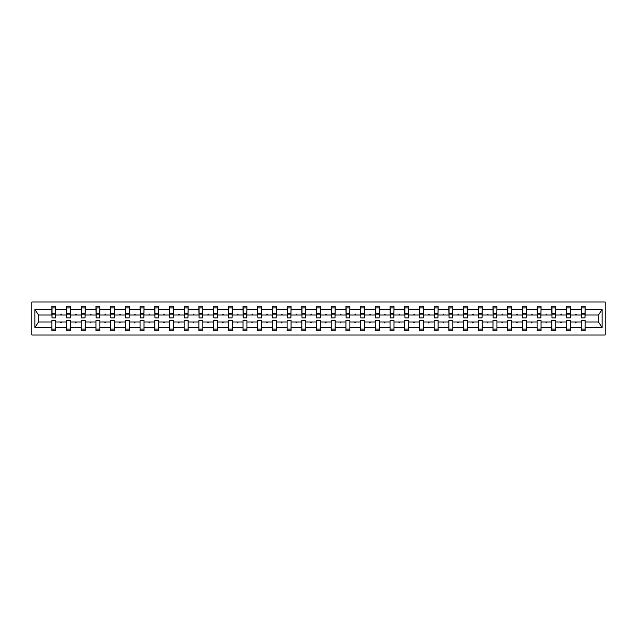 <?xml version="1.0" encoding="UTF-8"?>
<svg xmlns="http://www.w3.org/2000/svg" width="637" height="637" viewBox="0 0 637 637"><rect width="100%" height="100%" fill="white"/><g stroke="black" fill="none" stroke-linecap="round" stroke-linejoin="round"><path stroke-width="0.96" d="M31.85 334.998L605.15 334.998L605.15 302.002L31.85 302.002L31.85 334.998M584.981 316.43L585.164 315.012L598.462 315.012L602.076 309.566L602.076 327.434L585.164 327.434L585.164 320.57L581.207 320.57L581.207 321.988L570.465 321.988L570.465 320.57L566.5 320.57L566.5 321.988L555.759 321.988L555.759 320.57L551.801 320.57L551.801 321.988L541.052 321.988L541.052 320.57L537.095 320.57L537.095 321.988L526.345 321.988L526.345 320.57L522.388 320.57L522.388 321.988L511.638 321.988L511.638 320.57L507.681 320.57L507.681 321.988L496.94 321.988L496.94 320.57L492.982 320.57L492.982 321.988L482.233 321.988L482.233 320.57L478.276 320.57L478.276 321.988L467.526 321.988L467.526 320.57L463.569 320.57L463.569 321.988L452.819 321.988L452.819 320.57L448.862 320.57L448.862 321.988L438.121 321.988L438.121 320.57L434.155 320.57L434.155 321.988L423.414 321.988L423.414 320.57L419.457 320.57L419.457 321.988L408.707 321.988L408.707 320.57L404.75 320.57L404.75 321.988L394 321.988L394 320.57L390.043 320.57L390.043 321.988L379.302 321.988L379.302 320.57L375.336 320.57L375.336 321.988L364.595 321.988L364.595 320.57L360.638 320.57L360.638 321.988L349.888 321.988L349.888 320.57L345.931 320.57L345.931 321.988L335.181 321.988L335.181 320.57L331.224 320.57L331.224 321.988L320.483 321.988L320.483 320.57L316.517 320.57L316.517 321.988L305.776 321.988L305.776 320.57L301.819 320.57L301.819 321.988L291.069 321.988L291.069 320.57L287.112 320.57L287.112 321.988L276.362 321.988L276.362 320.57L272.405 320.57L272.405 321.988L261.664 321.988L261.664 320.57L257.698 320.57L257.698 321.988L246.957 321.988L246.957 320.57L243 320.57L243 321.988L232.25 321.988L232.25 320.57L228.293 320.57L228.293 321.988L217.543 321.988L217.543 320.57L213.586 320.57L213.586 321.988L202.845 321.988L202.845 320.57L198.879 320.57L198.879 321.988L188.138 321.988L188.138 320.57L184.181 320.57L184.181 321.988L173.431 321.988L173.431 320.57L169.474 320.57L169.474 321.988L158.724 321.988L158.724 320.57L154.767 320.57L154.767 321.988L144.018 321.988L144.018 320.57L140.06 320.57L140.06 321.988L129.319 321.988L129.319 320.57L125.362 320.57L125.362 321.988L114.612 321.988L114.612 320.57L110.655 320.57L110.655 321.988L99.905 321.988L99.905 320.57L95.948 320.57L95.948 321.988L85.199 321.988L85.199 320.57L81.241 320.57L81.241 321.988L70.5 321.988L70.5 320.57L66.535 320.57L66.535 321.988L55.793 321.988L55.793 330.754L51.836 330.754L51.836 321.988L38.538 321.988L34.924 327.434L34.924 309.566L38.538 315.012L51.836 315.012L51.836 309.566L34.924 309.566M585.164 327.434L585.164 330.754L581.207 330.754L581.207 321.988M585.164 315.012L585.164 306.246L581.207 306.246L581.207 309.566L570.465 309.566L570.274 316.43M581.398 316.43L581.207 309.566M581.207 327.434L570.465 327.434L570.465 330.754L566.5 330.754L566.5 321.988M570.465 309.566L570.465 306.246L566.5 306.246L566.5 309.566L555.759 309.566L555.568 316.43M566.691 316.43L566.5 309.566M566.5 327.434L555.759 327.434L555.759 330.754L551.801 330.754L551.801 321.988M555.759 309.566L555.759 306.246L551.801 306.246L551.801 309.566L541.052 309.566L540.861 316.43M551.984 316.43L551.801 309.566M551.801 327.434L541.052 327.434L541.052 330.754L537.095 330.754L537.095 321.988M541.052 309.566L541.052 306.246L537.095 306.246L537.095 309.566L526.345 309.566L526.162 316.43M537.278 316.43L537.095 309.566M537.095 327.434L526.345 327.434L526.345 330.754L522.388 330.754L522.388 321.988M526.345 309.566L526.345 306.246L522.388 306.246L522.388 309.566L511.638 309.566L511.455 316.43M522.579 316.43L522.388 309.566M522.388 327.434L511.638 327.434L511.638 330.754L507.681 330.754L507.681 321.988M511.638 309.566L511.638 306.246L507.681 306.246L507.681 309.566L496.94 309.566L496.749 316.43M507.872 316.43L507.681 309.566M507.681 327.434L496.94 327.434L496.94 330.754L492.982 330.754L492.982 321.988M496.94 309.566L496.94 306.246L492.982 306.246L492.982 309.566L482.233 309.566L482.042 316.43M493.165 316.43L492.982 309.566M492.982 327.434L482.233 327.434L482.233 330.754L478.276 330.754L478.276 321.988M482.233 309.566L482.233 306.246L478.276 306.246L478.276 309.566L467.526 309.566L467.343 316.43M478.459 316.43L478.276 309.566M478.276 327.434L467.526 327.434L467.526 330.754L463.569 330.754L463.569 321.988M467.526 309.566L467.526 306.246L463.569 306.246L463.569 309.566L452.819 309.566L452.636 316.43M463.76 316.43L463.569 309.566M463.569 327.434L452.819 327.434L452.819 330.754L448.862 330.754L448.862 321.988M452.819 309.566L452.819 306.246L448.862 306.246L448.862 309.566L438.121 309.566L437.93 316.43M449.053 316.43L448.862 309.566M448.862 327.434L438.121 327.434L438.121 330.754L434.155 330.754L434.155 321.988M438.121 309.566L438.121 306.246L434.155 306.246L434.155 309.566L423.414 309.566L423.223 316.43M434.346 316.43L434.155 309.566M434.155 327.434L423.414 327.434L423.414 330.754L419.457 330.754L419.457 321.988M423.414 309.566L423.414 306.246L419.457 306.246L419.457 309.566L408.707 309.566L408.516 316.43M419.64 316.43L419.457 309.566M419.457 327.434L408.707 327.434L408.707 330.754L404.75 330.754L404.75 321.988M408.707 309.566L408.707 306.246L404.75 306.246L404.75 309.566L394 309.566L393.817 316.43M404.941 316.43L404.75 309.566M404.75 327.434L394 327.434L394 330.754L390.043 330.754L390.043 321.988M394 309.566L394 306.246L390.043 306.246L390.043 309.566L379.302 309.566L379.111 316.43M390.234 316.43L390.043 309.566M390.043 327.434L379.302 327.434L379.302 330.754L375.336 330.754L375.336 321.988M379.302 309.566L379.302 306.246L375.336 306.246L375.336 309.566L364.595 309.566L364.404 316.43M375.527 316.43L375.336 309.566M375.336 327.434L364.595 327.434L364.595 330.754L360.638 330.754L360.638 321.988M364.595 309.566L364.595 306.246L360.638 306.246L360.638 309.566L349.888 309.566L349.697 316.43M360.821 316.43L360.638 309.566M360.638 327.434L349.888 327.434L349.888 330.754L345.931 330.754L345.931 321.988M349.888 309.566L349.888 306.246L345.931 306.246L345.931 309.566L335.181 309.566L334.998 316.43M346.122 316.43L345.931 309.566M345.931 327.434L335.181 327.434L335.181 330.754L331.224 330.754L331.224 321.988M335.181 309.566L335.181 306.246L331.224 306.246L331.224 309.566L320.483 309.566L320.292 316.43M331.415 316.43L331.224 309.566M331.224 327.434L320.483 327.434L320.483 330.754L316.517 330.754L316.517 321.988M320.483 309.566L320.483 306.246L316.517 306.246L316.517 309.566L305.776 309.566L305.585 316.43M316.708 316.43L316.517 309.566M316.517 327.434L305.776 327.434L305.776 330.754L301.819 330.754L301.819 321.988M305.776 309.566L305.776 306.246L301.819 306.246L301.819 309.566L291.069 309.566L290.878 316.43M302.002 316.43L301.819 309.566M301.819 327.434L291.069 327.434L291.069 330.754L287.112 330.754L287.112 321.988M291.069 309.566L291.069 306.246L287.112 306.246L287.112 309.566L276.362 309.566L276.179 316.43M287.303 316.43L287.112 309.566M287.112 327.434L276.362 327.434L276.362 330.754L272.405 330.754L272.405 321.988M276.362 309.566L276.362 306.246L272.405 306.246L272.405 309.566L261.664 309.566L261.473 316.43M272.596 316.43L272.405 309.566M272.405 327.434L261.664 327.434L261.664 330.754L257.698 330.754L257.698 321.988M261.664 309.566L261.664 306.246L257.698 306.246L257.698 309.566L246.957 309.566L246.766 316.43M257.889 316.43L257.698 309.566M257.698 327.434L246.957 327.434L246.957 330.754L243 330.754L243 321.988M246.957 309.566L246.957 306.246L243 306.246L243 309.566L232.25 309.566L232.059 316.43M243.183 316.43L243 309.566M243 327.434L232.25 327.434L232.25 330.754L228.293 330.754L228.293 321.988M232.25 309.566L232.25 306.246L228.293 306.246L228.293 309.566L217.543 309.566L217.36 316.43M228.484 316.43L228.293 309.566M228.293 327.434L217.543 327.434L217.543 330.754L213.586 330.754L213.586 321.988M217.543 309.566L217.543 306.246L213.586 306.246L213.586 309.566L202.845 309.566L202.654 316.43M213.777 316.43L213.586 309.566M213.586 327.434L202.845 327.434L202.845 330.754L198.879 330.754L198.879 321.988M202.845 309.566L202.845 306.246L198.879 306.246L198.879 309.566L188.138 309.566L187.947 316.43M199.07 316.43L198.879 309.566M198.879 327.434L188.138 327.434L188.138 330.754L184.181 330.754L184.181 321.988M188.138 309.566L188.138 306.246L184.181 306.246L184.181 309.566L173.431 309.566L173.24 316.43M184.364 316.43L184.181 309.566M184.181 327.434L173.431 327.434L173.431 330.754L169.474 330.754L169.474 321.988M173.431 309.566L173.431 306.246L169.474 306.246L169.474 309.566L158.724 309.566L158.541 316.43M169.657 316.43L169.474 309.566M169.474 327.434L158.724 327.434L158.724 330.754L154.767 330.754L154.767 321.988M158.724 309.566L158.724 306.246L154.767 306.246L154.767 309.566L144.018 309.566L143.835 316.43M154.958 316.43L154.767 309.566M154.767 327.434L144.018 327.434L144.018 330.754L140.06 330.754L140.06 321.988M144.018 309.566L144.018 306.246L140.06 306.246L140.06 309.566L129.319 309.566L129.128 316.43M140.251 316.43L140.06 309.566M140.06 327.434L129.319 327.434L129.319 330.754L125.362 330.754L125.362 321.988M129.319 309.566L129.319 306.246L125.362 306.246L125.362 309.566L114.612 309.566L114.421 316.43M125.545 316.43L125.362 309.566M125.362 327.434L114.612 327.434L114.612 330.754L110.655 330.754L110.655 321.988M114.612 309.566L114.612 306.246L110.655 306.246L110.655 309.566L99.905 309.566L99.722 316.43M110.838 316.43L110.655 309.566M110.655 327.434L99.905 327.434L99.905 330.754L95.948 330.754L95.948 321.988M99.905 309.566L99.905 306.246L95.948 306.246L95.948 309.566L85.199 309.566L85.016 316.43M96.139 316.43L95.948 309.566M95.948 327.434L85.199 327.434L85.199 330.754L81.241 330.754L81.241 321.988M85.199 309.566L85.199 306.246L81.241 306.246L81.241 309.566L70.5 309.566L70.309 316.43M81.432 316.43L81.241 309.566M81.241 327.434L70.5 327.434L70.5 330.754L66.535 330.754L66.535 321.988M70.5 309.566L70.5 306.246L66.535 306.246L66.535 309.566L55.793 309.566L55.793 306.246L51.836 306.246L51.836 309.566M66.726 316.43L66.535 309.566M55.793 321.988L55.793 320.57L51.836 320.57L51.836 321.988M51.836 315.012L52.019 316.43M570.465 327.434L570.465 321.988M555.759 327.434L555.759 321.988M541.052 327.434L541.052 321.988M526.345 327.434L526.345 321.988M511.638 327.434L511.638 321.988M496.94 327.434L496.94 321.988M482.233 327.434L482.233 321.988M467.526 327.434L467.526 321.988M452.819 327.434L452.819 321.988M438.121 327.434L438.121 321.988M423.414 327.434L423.414 321.988M408.707 327.434L408.707 321.988M394 327.434L394 321.988M379.302 327.434L379.302 321.988M364.595 327.434L364.595 321.988M349.888 327.434L349.888 321.988M335.181 327.434L335.181 321.988M320.483 327.434L320.483 321.988M305.776 327.434L305.776 321.988M291.069 327.434L291.069 321.988M276.362 327.434L276.362 321.988M261.664 327.434L261.664 321.988M246.957 327.434L246.957 321.988M232.25 327.434L232.25 321.988M217.543 327.434L217.543 321.988M202.845 327.434L202.845 321.988M188.138 327.434L188.138 321.988M173.431 327.434L173.431 321.988M158.724 327.434L158.724 321.988M144.018 327.434L144.018 321.988M129.319 327.434L129.319 321.988M114.612 327.434L114.612 321.988M99.905 327.434L99.905 321.988M85.199 327.434L85.199 321.988M70.5 327.434L70.5 321.988M602.076 309.566L585.164 309.566M66.535 327.434L55.793 327.434M51.836 327.434L34.924 327.434M575.259 315.012L576.413 315.012L576.071 314.073L575.259 315.012L570.465 315.012M581.207 315.012L576.413 315.012M575.259 321.988L575.601 322.927L576.413 321.988M560.552 315.012L561.707 315.012L561.364 314.073L560.552 315.012L555.759 315.012M566.5 315.012L561.707 315.012M560.552 321.988L560.894 322.927L561.707 321.988M545.845 315.012L547 315.012L546.657 314.073L545.845 315.012L541.052 315.012M551.801 315.012L547 315.012M545.845 321.988L546.188 322.927L547 321.988M531.139 315.012L532.301 315.012L531.959 314.073L531.139 315.012L526.345 315.012M537.095 315.012L532.301 315.012M531.139 321.988L531.481 322.927L532.301 321.988M516.44 315.012L517.594 315.012L517.252 314.073L516.44 315.012L511.638 315.012M522.388 315.012L517.594 315.012M516.44 321.988L516.782 322.927L517.594 321.988M501.733 315.012L502.888 315.012L502.545 314.073L501.733 315.012L496.94 315.012M507.681 315.012L502.888 315.012M501.733 321.988L502.075 322.927L502.888 321.988M487.026 315.012L488.181 315.012L487.838 314.073L487.026 315.012L482.233 315.012M492.982 315.012L488.181 315.012M487.026 321.988L487.369 322.927L488.181 321.988M472.32 315.012L473.482 315.012L473.14 314.073L472.32 315.012L467.526 315.012M478.276 315.012L473.482 315.012M472.32 321.988L472.662 322.927L473.482 321.988M457.621 315.012L458.775 315.012L458.433 314.073L457.621 315.012L452.819 315.012M463.569 315.012L458.775 315.012M457.621 321.988L457.963 322.927L458.775 321.988M442.914 315.012L444.069 315.012L443.726 314.073L442.914 315.012L438.121 315.012M448.862 315.012L444.069 315.012M442.914 321.988L443.256 322.927L444.069 321.988M428.207 315.012L429.362 315.012L429.019 314.073L428.207 315.012L423.414 315.012M434.155 315.012L429.362 315.012M428.207 321.988L428.55 322.927L429.362 321.988M413.501 315.012L414.663 315.012L414.321 314.073L413.501 315.012L408.707 315.012M419.457 315.012L414.663 315.012M413.501 321.988L413.843 322.927L414.663 321.988M398.802 315.012L399.956 315.012L399.614 314.073L398.802 315.012L394 315.012M404.75 315.012L399.956 315.012M398.802 321.988L399.144 322.927L399.956 321.988M384.095 315.012L385.25 315.012L384.907 314.073L384.095 315.012L379.302 315.012M390.043 315.012L385.25 315.012M384.095 321.988L384.437 322.927L385.25 321.988M369.388 315.012L370.543 315.012L370.201 314.073L369.388 315.012L364.595 315.012M375.336 315.012L370.543 315.012M369.388 321.988L369.731 322.927L370.543 321.988M354.682 315.012L355.844 315.012L355.494 314.073L354.682 315.012L349.888 315.012M360.638 315.012L355.844 315.012M354.682 321.988L355.024 322.927L355.844 321.988M339.975 315.012L341.137 315.012L340.795 314.073L339.975 315.012L335.181 315.012M345.931 315.012L341.137 315.012M339.975 321.988L340.325 322.927L341.137 321.988M325.276 315.012L326.431 315.012L326.088 314.073L325.276 315.012L320.483 315.012M331.224 315.012L326.431 315.012M325.276 321.988L325.618 322.927L326.431 321.988M310.569 315.012L311.724 315.012L311.382 314.073L310.569 315.012L305.776 315.012M316.517 315.012L311.724 315.012M310.569 321.988L310.912 322.927L311.724 321.988M295.863 315.012L297.025 315.012L296.675 314.073L295.863 315.012L291.069 315.012M301.819 315.012L297.025 315.012M295.863 321.988L296.205 322.927L297.025 321.988M281.156 315.012L282.318 315.012L281.976 314.073L281.156 315.012L276.362 315.012M287.112 315.012L282.318 315.012M281.156 321.988L281.506 322.927L282.318 321.988M266.457 315.012L267.612 315.012L267.269 314.073L266.457 315.012L261.664 315.012M272.405 315.012L267.612 315.012M266.457 321.988L266.799 322.927L267.612 321.988M251.75 315.012L252.905 315.012L252.563 314.073L251.75 315.012L246.957 315.012M257.698 315.012L252.905 315.012M251.75 321.988L252.093 322.927L252.905 321.988M237.044 315.012L238.198 315.012L237.856 314.073L237.044 315.012L232.25 315.012M243 315.012L238.198 315.012M237.044 321.988L237.386 322.927L238.198 321.988M222.337 315.012L223.499 315.012L223.157 314.073L222.337 315.012L217.543 315.012M228.293 315.012L223.499 315.012M222.337 321.988L222.679 322.927L223.499 321.988M207.638 315.012L208.793 315.012L208.45 314.073L207.638 315.012L202.845 315.012M213.586 315.012L208.793 315.012M207.638 321.988L207.981 322.927L208.793 321.988M192.931 315.012L194.086 315.012L193.744 314.073L192.931 315.012L188.138 315.012M198.879 315.012L194.086 315.012M192.931 321.988L193.274 322.927L194.086 321.988M178.225 315.012L179.379 315.012L179.037 314.073L178.225 315.012L173.431 315.012M184.181 315.012L179.379 315.012M178.225 321.988L178.567 322.927L179.379 321.988M163.518 315.012L164.68 315.012L164.338 314.073L163.518 315.012L158.724 315.012M169.474 315.012L164.68 315.012M163.518 321.988L163.86 322.927L164.68 321.988M148.819 315.012L149.974 315.012L149.631 314.073L148.819 315.012L144.018 315.012M154.767 315.012L149.974 315.012M148.819 321.988L149.162 322.927L149.974 321.988M134.112 315.012L135.267 315.012L134.925 314.073L134.112 315.012L129.319 315.012M140.06 315.012L135.267 315.012M134.112 321.988L134.455 322.927L135.267 321.988M119.406 315.012L120.56 315.012L120.218 314.073L119.406 315.012L114.612 315.012M125.362 315.012L120.56 315.012M119.406 321.988L119.748 322.927L120.56 321.988M104.699 315.012L105.861 315.012L105.519 314.073L104.699 315.012L99.905 315.012M110.655 315.012L105.861 315.012M104.699 321.988L105.041 322.927L105.861 321.988M90 315.012L91.155 315.012L90.812 314.073L90 315.012L85.199 315.012M95.948 315.012L91.155 315.012M90 321.988L90.343 322.927L91.155 321.988M75.293 315.012L76.448 315.012L76.106 314.073L75.293 315.012L70.5 315.012M81.241 315.012L76.448 315.012M75.293 321.988L75.636 322.927L76.448 321.988M60.587 315.012L61.741 315.012L61.399 314.073L60.587 315.012L55.793 315.012L55.793 309.566M66.535 315.012L61.741 315.012M60.587 321.988L60.929 322.927L61.741 321.988M55.793 315.012L55.602 316.43M602.076 327.434L598.462 321.988L585.164 321.988M38.73 315.012L38.73 321.988M598.27 321.988L598.27 315.012M55.602 307.894L51.836 307.894L55.793 307.894L55.602 317.887L52.019 317.887L52.019 314.121L55.602 314.121M51.836 329.106L55.793 329.106M70.309 307.894L66.535 307.894L70.5 307.894L70.309 317.887L66.726 317.887L66.726 314.121L70.309 314.121M66.535 329.106L70.5 329.106M85.016 307.894L81.241 307.894L85.199 307.894L85.016 317.887L81.432 317.887L81.432 314.121L85.016 314.121M81.241 329.106L85.199 329.106M99.722 307.894L95.948 307.894L99.905 307.894L99.722 317.887L96.139 317.887L96.139 314.121L99.722 314.121M95.948 329.106L99.905 329.106M114.421 307.894L110.655 307.894L114.612 307.894L114.421 317.887L110.838 317.887L110.838 314.121L114.421 314.121M110.655 329.106L114.612 329.106M129.128 307.894L125.362 307.894L129.319 307.894L129.128 317.887L125.545 317.887L125.545 314.121L129.128 314.121M125.362 329.106L129.319 329.106M143.835 307.894L140.06 307.894L144.018 307.894L143.835 317.887L140.251 317.887L140.251 314.121L143.835 314.121M140.06 329.106L144.018 329.106M158.541 307.894L154.767 307.894L158.724 307.894L158.541 317.887L154.958 317.887L154.958 314.121L158.541 314.121M154.767 329.106L158.724 329.106M173.24 307.894L169.474 307.894L173.431 307.894L173.24 317.887L169.657 317.887L169.657 314.121L173.24 314.121M169.474 329.106L173.431 329.106M187.947 307.894L184.181 307.894L188.138 307.894L187.947 317.887L184.364 317.887L184.364 314.121L187.947 314.121M184.181 329.106L188.138 329.106M202.654 307.894L198.879 307.894L202.845 307.894L202.654 317.887L199.07 317.887L199.07 314.121L202.654 314.121M198.879 329.106L202.845 329.106M217.36 307.894L213.586 307.894L217.543 307.894L217.36 317.887L213.777 317.887L213.777 314.121L217.36 314.121M213.586 329.106L217.543 329.106M232.059 307.894L228.293 307.894L232.25 307.894L232.059 317.887L228.484 317.887L228.484 314.121L232.059 314.121M228.293 329.106L232.25 329.106M246.766 307.894L243 307.894L246.957 307.894L246.766 317.887L243.183 317.887L243.183 314.121L246.766 314.121M243 329.106L246.957 329.106M261.473 307.894L257.698 307.894L261.664 307.894L261.473 317.887L257.889 317.887L257.889 314.121L261.473 314.121M257.698 329.106L261.664 329.106M276.179 307.894L272.405 307.894L276.362 307.894L276.179 317.887L272.596 317.887L272.596 314.121L276.179 314.121M272.405 329.106L276.362 329.106M290.878 307.894L287.112 307.894L291.069 307.894L290.878 317.887L287.303 317.887L287.303 314.121L290.878 314.121M287.112 329.106L291.069 329.106M305.585 307.894L301.819 307.894L305.776 307.894L305.585 317.887L302.002 317.887L302.002 314.121L305.585 314.121M301.819 329.106L305.776 329.106M320.292 307.894L316.517 307.894L320.483 307.894L320.292 317.887L316.708 317.887L316.708 314.121L320.292 314.121M316.517 329.106L320.483 329.106M334.998 307.894L331.224 307.894L335.181 307.894L334.998 317.887L331.415 317.887L331.415 314.121L334.998 314.121M331.224 329.106L335.181 329.106M349.697 307.894L345.931 307.894L349.888 307.894L349.697 317.887L346.122 317.887L346.122 314.121L349.697 314.121M345.931 329.106L349.888 329.106M364.404 307.894L360.638 307.894L364.595 307.894L364.404 317.887L360.821 317.887L360.821 314.121L364.404 314.121M360.638 329.106L364.595 329.106M379.111 307.894L375.336 307.894L379.302 307.894L379.111 317.887L375.527 317.887L375.527 314.121L379.111 314.121M375.336 329.106L379.302 329.106M393.817 307.894L390.043 307.894L394 307.894L393.817 317.887L390.234 317.887L390.234 314.121L393.817 314.121M390.043 329.106L394 329.106M408.516 307.894L404.75 307.894L408.707 307.894L408.516 317.887L404.941 317.887L404.941 314.121L408.516 314.121M404.75 329.106L408.707 329.106M423.223 307.894L419.457 307.894L423.414 307.894L423.223 317.887L419.64 317.887L419.64 314.121L423.223 314.121M419.457 329.106L423.414 329.106M437.93 307.894L434.155 307.894L438.121 307.894L437.93 317.887L434.346 317.887L434.346 314.121L437.93 314.121M434.155 329.106L438.121 329.106M452.636 307.894L448.862 307.894L452.819 307.894L452.636 317.887L449.053 317.887L449.053 314.121L452.636 314.121M448.862 329.106L452.819 329.106M467.343 307.894L463.569 307.894L467.526 307.894L467.343 317.887L463.76 317.887L463.76 314.121L467.343 314.121M463.569 329.106L467.526 329.106M482.042 307.894L478.276 307.894L482.233 307.894L482.042 317.887L478.459 317.887L478.459 314.121L482.042 314.121M478.276 329.106L482.233 329.106M496.749 307.894L492.982 307.894L496.94 307.894L496.749 317.887L493.165 317.887L493.165 314.121L496.749 314.121M492.982 329.106L496.94 329.106M511.455 307.894L507.681 307.894L511.638 307.894L511.455 317.887L507.872 317.887L507.872 314.121L511.455 314.121M507.681 329.106L511.638 329.106M526.162 307.894L522.388 307.894L526.345 307.894L526.162 317.887L522.579 317.887L522.579 314.121L526.162 314.121M522.388 329.106L526.345 329.106M540.861 307.894L537.095 307.894L541.052 307.894L540.861 317.887L537.278 317.887L537.278 314.121L540.861 314.121M537.095 329.106L541.052 329.106M555.568 307.894L551.801 307.894L555.759 307.894L555.568 317.887L551.984 317.887L551.984 314.121L555.568 314.121M551.801 329.106L555.759 329.106M570.274 307.894L566.5 307.894L570.465 307.894L570.274 317.887L566.691 317.887L566.691 314.121L570.274 314.121M566.5 329.106L570.465 329.106M584.981 307.894L581.207 307.894L585.164 307.894L584.981 317.887L581.398 317.887L581.398 314.121L584.981 314.121M581.207 329.106L585.164 329.106M52.019 307.894L52.019 313.547L55.602 313.547M52.019 314.121L52.019 313.547M66.726 307.894L66.726 313.547L70.309 313.547M66.726 314.121L66.726 313.547M81.432 307.894L81.432 313.547L85.016 313.547M81.432 314.121L81.432 313.547M96.139 307.894L96.139 313.547L99.722 313.547M96.139 314.121L96.139 313.547M110.838 307.894L110.838 313.547L114.421 313.547M110.838 314.121L110.838 313.547M125.545 307.894L125.545 313.547L129.128 313.547M125.545 314.121L125.545 313.547M140.251 307.894L140.251 313.547L143.835 313.547M140.251 314.121L140.251 313.547M154.958 307.894L154.958 313.547L158.541 313.547M154.958 314.121L154.958 313.547M169.657 307.894L169.657 313.547L173.24 313.547M169.657 314.121L169.657 313.547M184.364 307.894L184.364 313.547L187.947 313.547M184.364 314.121L184.364 313.547M199.07 307.894L199.07 313.547L202.654 313.547M199.07 314.121L199.07 313.547M213.777 307.894L213.777 313.547L217.36 313.547M213.777 314.121L213.777 313.547M228.484 307.894L228.484 313.547L232.059 313.547M228.484 314.121L228.484 313.547M243.183 307.894L243.183 313.547L246.766 313.547M243.183 314.121L243.183 313.547M257.889 307.894L257.889 313.547L261.473 313.547M257.889 314.121L257.889 313.547M272.596 307.894L272.596 313.547L276.179 313.547M272.596 314.121L272.596 313.547M287.303 307.894L287.303 313.547L290.878 313.547M287.303 314.121L287.303 313.547M302.002 307.894L302.002 313.547L305.585 313.547M302.002 314.121L302.002 313.547M316.708 307.894L316.708 313.547L320.292 313.547M316.708 314.121L316.708 313.547M331.415 307.894L331.415 313.547L334.998 313.547M331.415 314.121L331.415 313.547M346.122 307.894L346.122 313.547L349.697 313.547M346.122 314.121L346.122 313.547M360.821 307.894L360.821 313.547L364.404 313.547M360.821 314.121L360.821 313.547M375.527 307.894L375.527 313.547L379.111 313.547M375.527 314.121L375.527 313.547M390.234 307.894L390.234 313.547L393.817 313.547M390.234 314.121L390.234 313.547M404.941 307.894L404.941 313.547L408.516 313.547M404.941 314.121L404.941 313.547M419.64 307.894L419.64 313.547L423.223 313.547M419.64 314.121L419.64 313.547M434.346 307.894L434.346 313.547L437.93 313.547M434.346 314.121L434.346 313.547M449.053 307.894L449.053 313.547L452.636 313.547M449.053 314.121L449.053 313.547M463.76 307.894L463.76 313.547L467.343 313.547M463.76 314.121L463.76 313.547M478.459 307.894L478.459 313.547L482.042 313.547M478.459 314.121L478.459 313.547M493.165 307.894L493.165 313.547L496.749 313.547M493.165 314.121L493.165 313.547M507.872 307.894L507.872 313.547L511.455 313.547M507.872 314.121L507.872 313.547M522.579 307.894L522.579 313.547L526.162 313.547M522.579 314.121L522.579 313.547M537.278 307.894L537.278 313.547L540.861 313.547M537.278 314.121L537.278 313.547M551.984 307.894L551.984 313.547L555.568 313.547M551.984 314.121L551.984 313.547M566.691 307.894L566.691 313.547L570.274 313.547M566.691 314.121L566.691 313.547M581.398 307.894L581.398 313.547L584.981 313.547M581.398 314.121L581.398 313.547M52.019 313.412L55.602 313.412M66.726 313.412L70.309 313.412M81.432 313.412L85.016 313.412M96.139 313.412L99.722 313.412M110.838 313.412L114.421 313.412M125.545 313.412L129.128 313.412M140.251 313.412L143.835 313.412M154.958 313.412L158.541 313.412M169.657 313.412L173.24 313.412M184.364 313.412L187.947 313.412M199.07 313.412L202.654 313.412M213.777 313.412L217.36 313.412M228.484 313.412L232.059 313.412M243.183 313.412L246.766 313.412M257.889 313.412L261.473 313.412M272.596 313.412L276.179 313.412M287.303 313.412L290.878 313.412M302.002 313.412L305.585 313.412M316.708 313.412L320.292 313.412M331.415 313.412L334.998 313.412M346.122 313.412L349.697 313.412M360.821 313.412L364.404 313.412M375.527 313.412L379.111 313.412M390.234 313.412L393.817 313.412M404.941 313.412L408.516 313.412M419.64 313.412L423.223 313.412M434.346 313.412L437.93 313.412M449.053 313.412L452.636 313.412M463.76 313.412L467.343 313.412M478.459 313.412L482.042 313.412M493.165 313.412L496.749 313.412M507.872 313.412L511.455 313.412M522.579 313.412L526.162 313.412M537.278 313.412L540.861 313.412M551.984 313.412L555.568 313.412M566.691 313.412L570.274 313.412M581.398 313.412L584.981 313.412"/></g></svg>
